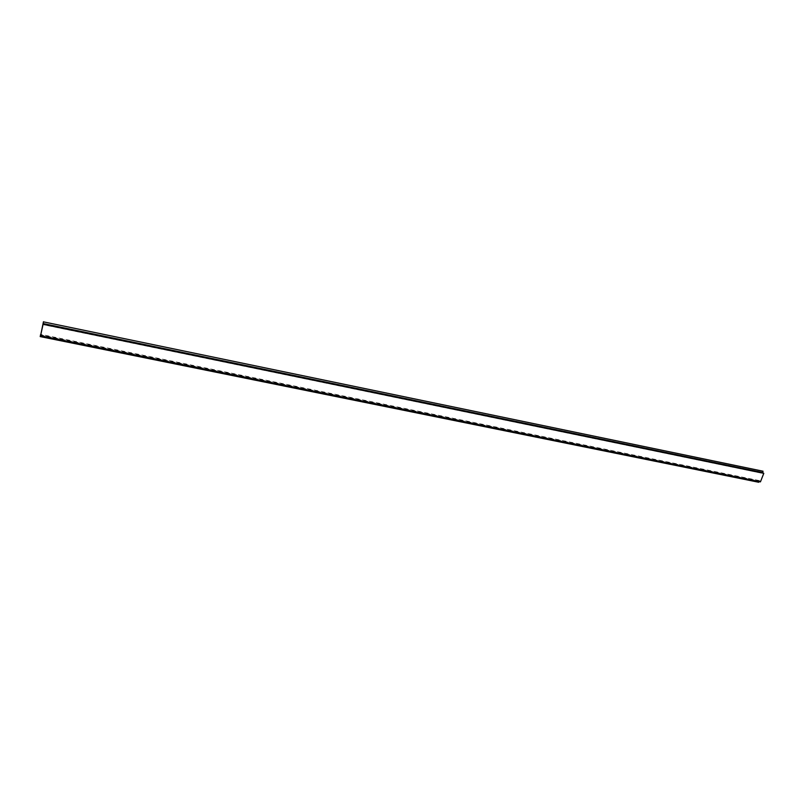 <?xml version="1.0" encoding="UTF-8"?>
<svg xmlns="http://www.w3.org/2000/svg" width="804" height="804" viewBox="0 0 804 804"><rect width="100%" height="100%" fill="white"/><g stroke="black" fill="none" stroke-linecap="round" stroke-linejoin="round"><path stroke-width="0.6" stroke-dasharray="4.02 3.01" d="M758.715 482.259L759.147 480.561L760.373 481.425L763.488 473.526L42.994 324.625M760.373 481.425L40.662 335.178M760.433 481.877L759.207 481.003L40.572 334.916M763.488 473.526L762.252 472.672L762.875 471.084M762.252 472.672L42.994 323.851M759.207 481.003L758.986 481.576M758.524 482.129L40.2 336.474M759.147 480.561L40.833 334.414"/><path stroke-width="1.21" d="M763.8 473.345L43.084 324.324L43.456 321.851L763.066 471.224L762.564 472.481L763.8 473.345L760.433 481.877L40.562 335.72L43.084 324.324M762.564 472.481L43.084 323.55M43.456 321.851L763.066 471.224M43.456 321.741L40.833 334.414M758.986 481.576L758.715 482.259L40.2 336.595L40.562 335.72M40.662 334.374L40.2 336.595"/></g></svg>
